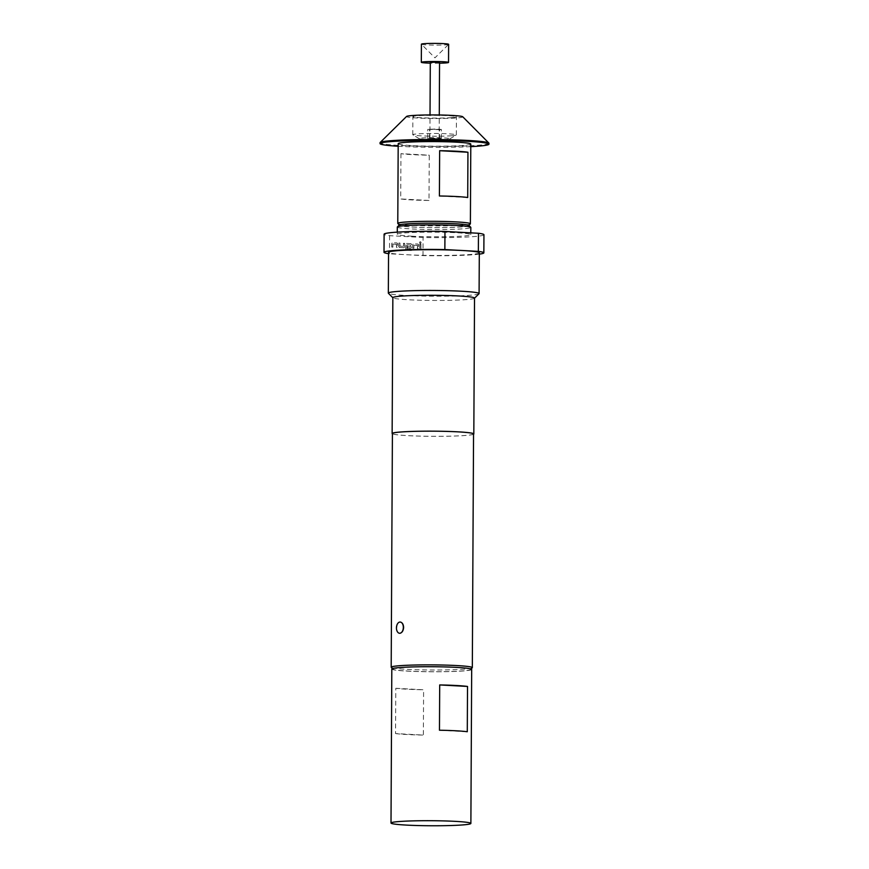 <?xml version="1.0" encoding="UTF-8"?>
<svg xmlns="http://www.w3.org/2000/svg" width="869" height="869" viewBox="0 0 869 869"><rect width="100%" height="100%" fill="white"/><g stroke="black" fill="none" stroke-linecap="round" stroke-linejoin="round"><path stroke-width="0.65" stroke-dasharray="4.34 3.26" d="M421.074 242.636A0.847 0.663 -94.4 0 1 419.749 242.57A0.847 0.663 -94.4 0 1 421.074 242.636M420.965 242.647A0.847 0.663 -94.4 0 1 419.629 242.57A0.847 0.663 -94.4 0 1 420.965 242.647M439.551 62.394L430.296 62.34M439.551 63.198A13.611 0.858 0.3 0 1 430.296 63.155M448.632 44.33A13.611 0.858 0.3 0 1 448.61 44.373A13.611 0.858 0.3 0 1 440.616 45.069A13.611 0.858 0.3 0 1 426.679 44.884A13.611 0.858 0.3 0 1 421.432 44.232L434.945 57.843L448.61 44.373M430.633 129.188L439.562 129.427L430.633 129.188M430.579 138.432L439.518 138.671L430.579 138.432M439.91 138.931L427.722 138.605L436.727 138.247L441.333 138.682L439.91 138.931M439.953 129.687L427.765 129.362L436.781 129.003L441.376 129.438L439.953 129.687M431.687 138.855L439.149 138.671L431.687 138.855M451.858 117.652A21.779 1.38 0.3 0 1 427.581 117.978A21.779 1.38 0.3 0 1 412.862 116.598A21.779 1.38 0.3 0 1 417.424 115.783A21.779 1.38 0.3 0 1 441.691 115.447A21.779 1.38 0.3 0 1 456.421 116.826A21.779 1.38 0.3 0 1 451.858 117.652M451.761 135.76A21.779 1.38 0.3 0 1 428.591 136.129A21.779 1.38 0.3 0 1 412.884 134.869A21.779 1.38 0.3 0 1 412.764 134.717A21.779 1.38 0.3 0 1 417.326 133.902A21.779 1.38 0.3 0 1 441.604 133.565A21.779 1.38 0.3 0 1 456.323 134.945A21.779 1.38 0.3 0 1 456.203 135.086A21.779 1.38 0.3 0 1 451.761 135.76M446.72 139.301A15.425 0.978 0.3 0 1 430.307 139.561A15.425 0.978 0.3 0 1 419.184 138.66A15.425 0.978 0.3 0 1 422.334 137.986A15.425 0.978 0.3 0 1 440.29 137.769A15.425 0.978 0.3 0 1 449.87 138.823A15.425 0.978 0.3 0 1 446.72 139.301M406.811 223.93A34.488 2.172 0.3 0 1 446.264 223.442A34.488 2.172 0.3 0 1 468.489 225.734A34.488 2.172 0.3 0 1 461.33 226.885A34.488 2.172 0.3 0 1 423.942 227.439A34.488 2.172 0.3 0 1 399.653 225.364A34.488 2.172 0.3 0 1 406.811 223.93M470.314 223.93A36.302 2.292 0.3 0 1 462.775 225.158A36.302 2.292 0.3 0 1 423.42 225.734A36.302 2.292 0.3 0 1 397.85 223.55M470.802 144.08A36.302 2.292 0.3 0 1 463.199 145.449A36.302 2.292 0.3 0 1 422.736 146.003A36.302 2.292 0.3 0 1 398.198 143.7M488.954 143.266A54.454 3.443 0.3 0 1 477.548 145.319A54.454 3.443 0.3 0 1 416.87 146.144A54.454 3.443 0.3 0 1 380.046 142.701M462.721 116.75A28.134 1.781 0.3 0 1 456.877 117.923A28.134 1.781 0.3 0 1 424.691 118.325A28.134 1.781 0.3 0 1 406.562 116.457M468.945 225.451A34.945 2.205 0.3 0 1 450.435 227.45A34.945 2.205 0.3 0 1 412.666 227.048A34.945 2.205 0.3 0 1 399.197 225.093M397.307 227.026A36.759 2.325 -179.7 0 0 411.548 228.938A36.759 2.325 -179.7 0 0 450.24 229.394A36.759 2.325 -179.7 0 0 470.824 227.417M411.504 236.183A36.759 2.325 -179.7 0 0 450.196 236.64A36.759 2.325 -179.7 0 0 470.781 234.663A36.759 2.325 -179.7 0 0 456.54 232.751A36.759 2.325 -179.7 0 0 417.848 232.305A36.759 2.325 -179.7 0 0 397.263 234.272A36.759 2.325 -179.7 0 0 411.504 236.183M391.81 669.043A39.931 2.52 -179.7 0 0 418.815 671.563A39.931 2.52 -179.7 0 0 463.318 670.955A39.931 2.52 -179.7 0 0 471.682 669.456M455.486 667.435A38.757 2.444 -179.7 0 0 413.601 666.99A38.757 2.444 -179.7 0 0 393.07 669.195A38.757 2.444 -179.7 0 0 408.006 671.064A38.757 2.444 -179.7 0 0 447.687 671.563A38.757 2.444 -179.7 0 0 470.422 669.608A38.757 2.444 -179.7 0 0 455.486 667.435M472.247 667.805A40.571 2.564 0.3 0 1 448.447 669.858A40.571 2.564 0.3 0 1 406.909 669.336A40.571 2.564 0.3 0 1 391.267 667.381M479.004 293.765A45.384 2.868 0.3 0 1 452.38 296.057A45.384 2.868 0.3 0 1 405.921 295.46A45.384 2.868 0.3 0 1 388.421 293.287M479.308 252.825A45.384 2.868 0.3 0 1 455.704 255.214A45.384 2.868 0.3 0 1 409.451 254.867A45.384 2.868 0.3 0 1 406.138 254.704A45.384 2.868 0.3 0 1 403.042 254.519A45.384 2.868 0.3 0 1 388.552 252.347M474.528 298.089A40.843 2.574 0.3 0 1 474.452 298.252A40.843 2.574 0.3 0 1 450.49 300.316A40.843 2.574 0.3 0 1 408.68 299.783A40.843 2.574 0.3 0 1 392.929 297.828A40.843 2.574 0.3 0 1 392.853 297.665M473.551 434.25A40.843 2.574 0.3 0 1 448.806 436.205A40.843 2.574 0.3 0 1 407.963 435.651A40.843 2.574 0.3 0 1 392.408 433.827M399.859 633.273C395.753 633.979 395.797 622.063 399.914 622.041M473.551 433.957A40.571 2.564 0.3 0 1 450.826 436.14A40.571 2.564 0.3 0 1 408.126 435.641A40.571 2.564 0.3 0 1 392.408 433.533M479.297 254.139A49.924 3.15 0.3 0 1 422.997 255.605L389.497 253.791A49.924 3.15 0.3 0 1 388.541 253.661M483.946 234.728A49.924 3.15 0.3 0 1 423.084 237.487L389.594 235.673A49.924 3.15 0.3 0 1 384.109 234.206M389.594 235.673L389.497 253.791M422.997 255.605L423.084 237.487M396.47 244.341L392.907 244.059L392.831 247.144L391.756 247.078L391.767 243.907A1.271 0.999 -94.4 0 1 392.777 242.701L396.546 242.896A1.271 0.999 -94.4 0 1 397.546 244.222L397.524 247.393L396.449 247.339L396.503 244.243L393.016 244.059L392.831 247.144M399.751 247.513A1.271 0.999 -94.4 0 1 398.752 246.188L398.773 243.016L399.849 243.081L399.903 246.166L403.39 246.351L403.466 243.277L404.541 243.331L404.53 246.503A1.271 0.999 -94.4 0 1 403.52 247.719L399.859 247.502A1.271 0.999 -94.4 0 1 398.86 246.177L398.773 243.016M406.735 250.294A1.271 0.999 -94.4 0 1 405.736 248.968L405.758 244.667A1.271 0.999 -94.4 0 1 406.768 243.45L410.537 243.657A1.271 0.999 -94.4 0 1 411.537 244.982L411.526 246.883A1.271 0.999 -94.4 0 1 410.516 248.1L407.431 247.926L407.431 246.568L410.505 246.731L410.505 245.015L407.018 244.83L406.996 248.947L411.265 249.175L411.254 250.533L406.844 250.283A1.271 0.999 -94.4 0 1 405.845 248.958L405.866 244.656A1.271 0.999 -94.4 0 1 406.877 243.45L410.646 243.646A1.271 0.999 -94.4 0 1 411.645 244.971L411.634 246.872A1.271 0.999 -94.4 0 1 410.624 248.089L407.431 247.926M417.446 245.482L413.894 245.199L413.818 248.273L412.732 248.219L412.753 245.047A1.271 0.999 -94.4 0 1 413.763 243.831L417.533 244.037A1.271 0.999 -94.4 0 1 418.532 245.362L418.51 248.534L417.435 248.469L417.489 245.384L414.013 245.188L413.818 248.273M419.76 244.156L420.835 244.211L420.802 248.653L419.727 248.599L419.76 244.156L420.835 244.211M458.408 250.305L464.817 250.641M395.786 688.281L423.605 689.79A39.931 2.52 0.3 0 1 395.786 688.281L395.547 733.577L423.366 735.076L423.605 689.79M395.547 733.577A39.931 2.52 -179.7 0 0 423.366 735.076M439.464 730.221L467.283 731.731M470.792 146.644A54.454 3.443 0.3 0 1 398.176 146.264M400.957 153.661L400.718 198.947A36.302 2.292 -179.7 0 0 429.014 200.478L429.253 155.193A36.302 2.292 0.3 0 1 400.957 153.661L429.253 155.193M467.707 197.524L439.41 195.992M429.014 200.478L400.718 198.947M420.944 244.211L420.922 248.643L419.727 248.599M419.846 248.588L419.868 244.146M413.926 248.262L412.851 248.208L412.862 245.036A1.271 0.999 -94.4 0 1 413.872 243.82L417.641 244.026A1.271 0.999 -94.4 0 1 418.641 245.351L418.619 248.523L417.435 248.469M417.544 248.458L417.565 245.471M407.539 247.926L407.55 246.557L410.602 246.731L410.613 245.004L407.137 244.819L407.04 248.849L411.374 249.175L411.254 250.533M411.363 250.533L406.844 250.283M398.882 243.016L399.957 243.07L400.012 246.155L403.488 246.34L403.585 243.266L404.661 243.32L404.639 246.492A1.271 0.999 -94.4 0 1 403.629 247.708L399.859 247.502M392.94 247.133L391.865 247.068L391.876 243.907A1.271 0.999 -94.4 0 1 392.886 242.69L396.655 242.896A1.271 0.999 -94.4 0 1 397.654 244.211L397.644 247.383L396.449 247.339M396.557 247.328L396.579 244.341M439.149 138.671L439.279 114.99M439.518 138.671L439.562 129.427M427.722 138.605L427.765 129.362M412.764 134.717L412.862 116.598M419.184 138.66L412.884 134.869M470.781 234.663L470.792 232.849M393.07 669.195L392.462 668.587M470.422 669.608L471.031 669M397.263 234.272L397.274 232.142M449.87 138.823L456.203 135.086M456.323 134.945L456.421 116.826M429.894 138.616L430.025 114.936M441.333 138.682L441.376 129.438M429.536 138.616L429.579 129.372"/><path stroke-width="1.3" d="M430.025 114.936L430.296 62.34L437.759 62.155L439.551 62.394L439.279 114.99M430.296 63.155A13.611 0.858 0.3 0 1 426.581 63.002A13.611 0.858 0.3 0 1 421.313 62.296A13.611 0.858 0.3 0 1 428.938 61.569A13.611 0.858 0.3 0 1 443.266 61.732A13.611 0.858 0.3 0 1 448.534 62.438A13.611 0.858 0.3 0 1 439.551 63.198M421.432 44.232A13.611 0.858 0.3 0 1 421.411 44.178A13.611 0.858 0.3 0 1 429.025 43.45A13.611 0.858 0.3 0 1 443.353 43.613A13.611 0.858 0.3 0 1 448.632 44.33L448.534 62.438M399.588 633.273L399.588 633.273A5.627 3.443 93.1 0 0 399.859 633.273C402.054 632.784 403.314 630.829 403.64 627.407C403.357 624.018 402.108 622.226 399.914 622.041A5.627 3.443 93.1 0 1 400.196 622.041A5.627 3.443 93.1 0 1 403.335 627.396A5.627 3.443 93.1 0 1 399.859 633.273L399.588 633.273A5.627 3.443 93.1 0 1 396.449 627.69A5.627 3.443 93.1 0 1 399.914 622.041L400.196 622.041M399.295 225.017L397.85 223.55A36.302 2.292 0.3 0 1 397.774 223.409A36.302 2.292 0.3 0 1 405.388 222.04A36.302 2.292 0.3 0 1 445.84 221.497A36.302 2.292 0.3 0 1 470.39 223.789A36.302 2.292 0.3 0 1 470.314 223.93L468.847 225.375M439.41 195.992L439.649 150.706A36.302 2.292 0.3 0 1 467.946 152.238L467.707 197.524A36.302 2.292 -179.7 0 0 439.41 195.992M397.774 223.409L398.198 143.7A36.302 2.292 0.3 0 1 405.801 142.331A36.302 2.292 0.3 0 1 446.253 141.777A36.302 2.292 0.3 0 1 470.802 144.08L470.39 223.789M398.176 146.264A54.454 3.443 0.3 0 1 380.046 143.602A54.454 3.443 0.3 0 1 391.452 141.56A54.454 3.443 0.3 0 1 452.13 140.724A54.454 3.443 0.3 0 1 488.954 144.178A54.454 3.443 0.3 0 1 477.548 146.22A54.454 3.443 0.3 0 1 470.792 146.644M380.046 143.602L380.046 142.701A54.454 3.443 0.3 0 1 380.155 142.483A54.454 3.443 0.3 0 1 391.452 140.659A54.454 3.443 0.3 0 1 450.5 139.779A54.454 3.443 0.3 0 1 488.845 143.048A54.454 3.443 0.3 0 1 488.954 143.266L488.954 144.178M380.155 142.483L406.562 116.457A28.134 1.781 0.3 0 1 412.395 115.512A28.134 1.781 0.3 0 1 442.908 115.066A28.134 1.781 0.3 0 1 462.721 116.75L488.845 143.048M397.383 226.885L399.197 225.093A34.945 2.205 0.3 0 1 419.694 223.322A34.945 2.205 0.3 0 1 455.475 223.778A34.945 2.205 0.3 0 1 468.945 225.451L470.748 227.265A36.759 2.325 -179.7 0 0 456.573 225.505A36.759 2.325 -179.7 0 0 418.945 225.028A36.759 2.325 -179.7 0 0 397.383 226.885A36.759 2.325 -179.7 0 0 397.307 227.026L397.274 232.142M470.792 232.849L470.824 227.417A36.759 2.325 -179.7 0 0 470.748 227.265M439.703 684.935A39.931 2.52 0.3 0 1 467.522 686.445L467.283 731.731A39.931 2.52 -179.7 0 0 439.464 730.221L439.703 684.935L467.522 686.445M470.879 823.443L471.682 669.456A39.931 2.52 -179.7 0 0 444.678 666.925A39.931 2.52 -179.7 0 0 400.185 667.533A39.931 2.52 -179.7 0 0 391.81 669.043L391.007 823.019A39.931 2.52 -179.7 0 0 418.011 825.55A39.931 2.52 -179.7 0 0 462.504 824.942A39.931 2.52 -179.7 0 0 470.879 823.443A39.931 2.52 -179.7 0 0 443.874 820.912A39.931 2.52 -179.7 0 0 399.371 821.52A39.931 2.52 -179.7 0 0 391.007 823.019M392.462 668.587L391.267 667.381A40.571 2.564 0.3 0 1 391.191 667.218A40.571 2.564 0.3 0 1 413.905 665.046A40.571 2.564 0.3 0 1 456.605 665.545A40.571 2.564 0.3 0 1 472.323 667.653A40.571 2.564 0.3 0 1 472.247 667.805L471.031 669M392.853 297.741L388.421 293.287A45.384 2.868 0.3 0 1 388.334 293.103A45.384 2.868 0.3 0 1 413.753 290.67A45.384 2.868 0.3 0 1 461.515 291.224A45.384 2.868 0.3 0 1 479.091 293.581A45.384 2.868 0.3 0 1 479.004 293.765L474.528 298.165M388.334 293.103L388.552 252.347A45.384 2.868 0.3 0 1 412.156 249.957A45.384 2.868 0.3 0 1 458.408 250.305A45.384 2.868 0.3 0 1 461.721 250.468A45.384 2.868 0.3 0 1 464.817 250.641L478.363 251.38A49.924 3.15 0.3 0 1 483.848 252.846A49.924 3.15 0.3 0 1 479.297 254.139M392.408 433.827A40.843 2.574 0.3 0 1 392.136 433.533L392.853 297.665A40.843 2.574 0.3 0 1 415.719 295.46A40.843 2.574 0.3 0 1 458.713 295.971A40.843 2.574 0.3 0 1 474.528 298.089L473.822 433.957A40.843 2.574 0.3 0 1 473.551 434.25M392.136 433.533A40.843 2.574 0.3 0 1 415.013 431.328A40.843 2.574 0.3 0 1 457.996 431.839A40.843 2.574 0.3 0 1 473.822 433.957M391.191 667.218L392.408 433.533A40.571 2.564 0.3 0 1 415.132 431.35A40.571 2.564 0.3 0 1 457.833 431.85A40.571 2.564 0.3 0 1 473.551 433.957L472.323 667.653M464.817 250.641A45.384 2.868 0.3 0 1 479.308 252.825L479.091 293.581M388.541 253.661A49.924 3.15 0.3 0 1 384.011 252.325A49.924 3.15 0.3 0 1 444.863 249.566L444.961 231.447L478.461 233.261A49.924 3.15 0.3 0 1 483.946 234.728L483.848 252.846M384.011 252.325L384.109 234.206A49.924 3.15 0.3 0 1 444.961 231.447M444.863 249.566L458.408 250.305M478.461 233.261L478.363 251.38M467.946 152.238L439.649 150.706M421.313 62.296L421.411 44.178"/></g></svg>

